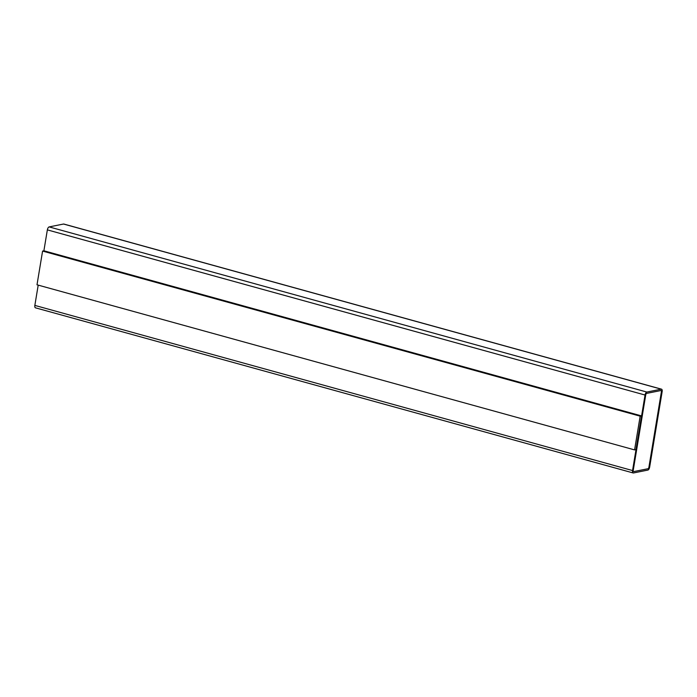 <?xml version="1.0" encoding="UTF-8"?>
<svg xmlns="http://www.w3.org/2000/svg" width="697" height="697" viewBox="0 0 697 697"><rect width="100%" height="100%" fill="white"/><g stroke="black" fill="none" stroke-linecap="round" stroke-linejoin="round"><path stroke-width="1.05" d="M35.774 307.83A2.788 1.281 -74.6 0 1 35.477 307.821A2.788 1.281 -74.6 0 1 34.85 305.408L38.204 285.125M43.885 250.815L47.352 229.879A2.788 1.281 -74.6 0 1 49.165 226.908L63.532 224.033A2.788 1.281 -74.6 0 1 63.828 224.042L661.523 389.179A2.788 1.281 -74.6 0 1 662.15 391.592L649.648 467.121A2.788 1.281 -74.6 0 1 647.835 470.092L633.468 472.967A2.788 1.281 -74.6 0 1 633.172 472.958A2.788 1.281 -74.6 0 1 632.545 470.545L645.047 395.025A2.788 1.281 -74.6 0 1 646.86 392.054L661.226 389.17A2.788 1.281 -74.6 0 1 661.523 389.179M634.575 449.896L635.943 449.626L641.528 415.909L43.955 250.798L42.587 251.077L37.002 284.794L634.575 449.896L640.16 416.179L42.587 251.077M640.16 416.179L641.528 415.909M661.009 390.52A1.394 0.636 -74.6 0 1 661.157 390.529A1.394 0.636 -74.6 0 1 661.462 391.731L648.959 467.26A1.394 0.636 -74.6 0 1 648.053 468.741L633.695 471.616A1.394 0.636 -74.6 0 1 633.538 471.616A1.394 0.636 -74.6 0 1 633.233 470.405L645.736 394.885A1.394 0.636 -74.6 0 1 646.642 393.396L661.009 390.52M661.122 390.52A1.394 0.636 -74.6 0 1 661.409 391.714L648.907 467.243A1.394 0.636 -74.6 0 1 647.992 468.724L633.634 471.608A1.394 0.636 -74.6 0 1 633.512 471.608M632.545 470.545L34.85 305.408M645.047 395.025L47.352 229.879M646.86 392.054L49.165 226.908M661.226 389.17L63.532 224.033M35.477 307.821L633.172 472.958"/></g></svg>
